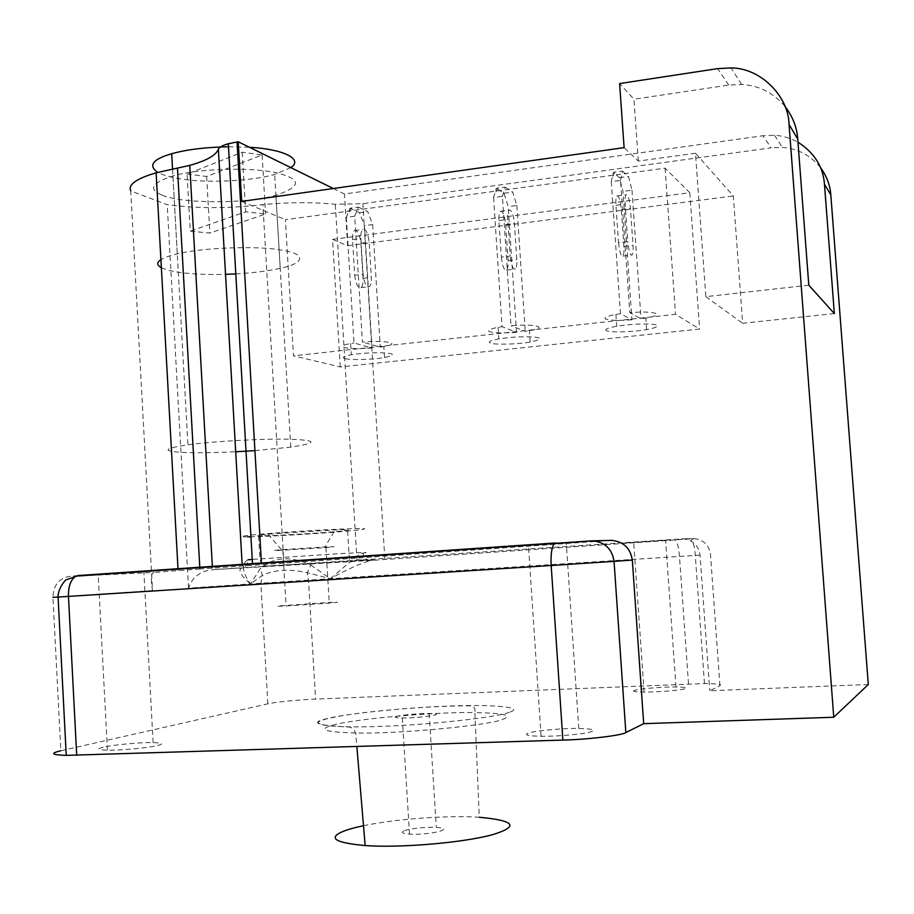 <?xml version="1.0" encoding="UTF-8"?>
<svg xmlns="http://www.w3.org/2000/svg" width="914" height="914" viewBox="0 0 914 914"><rect width="100%" height="100%" fill="white"/><g stroke="black" fill="none" stroke-linecap="round" stroke-linejoin="round"><path stroke-width="0.69" stroke-dasharray="4.57 3.43" d="M501.329 257.131C502.437 266.385 504.208 270.704 506.642 270.087C507.876 268.499 508.344 265.346 508.07 260.616L505.682 224.501C504.562 215.121 502.757 210.734 500.278 211.328C499.101 212.882 498.644 215.967 498.918 220.548L501.329 257.131L510.172 256.046L507.738 219.406C507.464 214.801 507.91 211.728 509.064 210.163C511.509 209.58 513.28 213.979 514.399 223.382L516.798 259.553C517.084 264.283 516.627 267.448 515.416 269.036C513.017 269.641 511.269 265.311 510.172 256.046M502.414 196.316L505.179 187.119L497.913 187.998L496.359 188.318L493.549 197.515L502.414 196.316L510.983 325.727C535.261 323.602 549.531 327.361 529.446 330.708L525.23 331.371L510.983 325.727M493.549 197.515L502.06 326.709L516.536 332.308L508.195 206.621L504.025 193.254L496.359 188.318M505.179 187.119L512.731 192.077L516.844 205.479L508.195 206.621M504.025 193.254L512.731 192.077M516.844 205.479L525.23 331.371M516.536 332.308C503.545 333.244 494.6 333.05 489.676 331.702C486.774 330.445 489.561 328.994 498.061 327.338L502.06 326.709M490.418 343.081C487.436 341.939 490.235 340.545 498.816 338.911C511.109 336.98 523.037 336.363 534.61 337.072C542.699 338.134 541.225 339.791 530.2 342.019C518.558 344.27 494.531 344.944 490.418 343.081M618.549 242.701C619.589 252.173 621.063 256.628 622.971 256.069C623.908 254.492 624.216 251.281 623.896 246.46L621.326 209.569C620.263 199.972 618.767 195.436 616.824 195.962C615.933 197.515 615.636 200.646 615.933 205.33L618.549 242.701L627.781 241.57L625.153 204.13C624.845 199.435 625.13 196.304 626.01 194.751C627.895 194.236 629.369 198.772 630.432 208.392L633.025 245.34C633.333 250.173 633.036 253.384 632.134 254.972C630.272 255.52 628.821 251.053 627.781 241.57M620.537 180.424L622.514 171.135L614.871 172.06L613.305 172.392L611.272 181.669L620.537 180.424L629.792 312.668C654.721 310.486 667.071 314.519 645.787 318.061L641.022 318.803L629.792 312.668M611.272 181.669L620.469 313.696L631.94 319.786L622.948 191.414L619.418 177.659L613.305 172.392M622.514 171.135L628.512 176.425L631.985 190.226L622.948 191.414M619.418 177.659L628.512 176.425M631.985 190.226L641.022 318.803M631.94 319.786C618.618 320.757 609.866 320.506 605.685 319.032C603.446 317.695 606.862 316.153 615.922 314.405L620.469 313.696M606.485 330.662C604.154 329.44 607.582 327.955 616.744 326.229C629.826 324.173 641.959 323.533 653.167 324.31C660.742 325.475 658.56 327.235 646.609 329.611C633.893 332.033 609.604 332.696 606.485 330.662M354.701 275.183C355.877 284.163 357.991 288.321 361.064 287.636C362.641 286.048 363.304 282.952 363.064 278.347L360.904 243.204C359.716 234.087 357.557 229.871 354.426 230.545C352.918 232.11 352.278 235.127 352.518 239.594L354.701 275.183L363.052 274.154L360.859 238.508C360.619 234.041 361.247 231.013 362.732 229.448C365.829 228.786 367.965 233.013 369.153 242.141L371.324 277.342C371.575 281.946 370.913 285.042 369.359 286.63C366.32 287.316 364.218 283.157 363.052 274.154M354.689 216.195L358.379 207.124L351.57 207.935L350.051 208.255L346.315 217.326L354.689 216.195L362.435 342.053C385.891 339.997 402.503 343.413 383.857 346.532L380.258 347.103L362.435 342.053M346.315 217.326L354.004 342.978L372.032 347.994L364.469 225.667L359.556 212.768L350.051 208.255M358.379 207.124L367.782 211.66L372.661 224.581L364.469 225.667M359.556 212.768L367.782 211.66M372.661 224.581L380.258 347.103M372.032 347.994C359.453 348.897 350.279 348.748 344.487 347.56C340.762 346.406 342.807 345.058 350.61 343.515L354.004 342.978M345.172 358.631C341.379 357.591 343.424 356.3 351.296 354.769C362.652 352.987 374.34 352.404 386.371 353.021C395.065 353.969 394.46 355.477 384.543 357.534C374.134 359.59 350.428 360.276 345.172 358.631M187.05 174.048L206.633 176.482L262.112 154.98L242.187 152.227L187.05 174.048L190.261 231.151L209.854 233.07L265.574 214.013L245.649 211.82L190.261 231.151M242.187 152.227L245.649 211.82M262.112 154.98L265.574 214.013M206.633 176.482L209.854 233.07M161.367 267.722C167.833 270.67 177.75 272.635 191.117 273.629C200.909 274.417 212.379 274.657 225.541 274.337M235.801 273.914C253.772 272.829 268.579 270.967 280.221 268.305C304.248 263.426 308.155 253.852 280.152 249.888C257.805 245.82 203.559 247.386 177.282 253.886C169.718 255.646 164.269 257.577 160.921 259.679M290.823 167.616L274.68 174.425C253.738 180.812 210.026 183.051 185.839 179.601C173.843 178.207 164.463 175.808 157.711 172.392M228.477 146.754L249.476 147.291M340.282 366.96L332.536 239.399L689.807 192.728L665.084 168.153L285.397 219.691L293.474 355.82L340.282 366.96L699.633 329.051L675.526 314.313L293.474 355.82M665.084 168.153L675.526 314.313M689.807 192.728L699.633 329.051M808.799 285.191L705.848 296.65L695.463 153.221L733.302 195.95L742.659 323.27L834.345 313.571M705.848 296.65L742.659 323.27M241.684 201.4L285.397 219.691M695.463 153.221L638.326 161.081L624.102 147.645M332.536 239.399L347.617 245.706L733.302 195.95M162.269 195.219C182.137 204.039 248.802 203.788 275.914 195.242C302.043 186.547 301.94 178.995 275.594 172.552C246.894 166.725 196.43 168.987 172.929 175.922C151.473 182.891 147.919 189.324 162.269 195.219M254.926 450.625L290.778 447.152C317.398 443.016 317.592 440.388 291.349 439.268C262.695 438.469 211.831 441.416 187.93 444.832C166.085 448.168 162.281 450.556 176.505 451.996C188.604 453.07 208.335 453.001 235.698 451.779M363.498 825.708C398.241 818.521 448.945 815.265 479.267 817.253L474.903 712.6C435.829 711.732 352.564 719.01 332.09 725.328C317.364 729.578 325.247 732.125 355.717 732.971C396.505 734.193 490.281 725.408 503.1 719.261C512.971 715.331 503.568 713.103 474.903 712.6C475.657 708.144 473.852 705.894 469.476 705.837C432.368 705.779 376.648 710.269 344.452 715.308C310.075 721.146 309.709 724.939 343.367 726.687C350.37 727.704 350.805 725.088 355.717 732.971L356.848 746.51M868.3 684.506L709.755 690.744L719.935 685.671C722.266 684.38 717.102 683.672 704.454 683.558L315.57 699.096C299.952 699.621 274.2 702.169 267.859 703.837L60.827 750.748L52.943 597.31C53.446 585.383 58.85 578.425 69.167 576.437L154.043 572.438C151.141 572.781 150.627 578.825 152.501 590.57L130.748 190.877L167.216 204.679C197.116 208.609 229.003 208.586 262.878 204.622C289.087 202.165 313.228 202.063 335.312 204.29L362.869 203.673L771.142 147.828L762.973 135.729L774.512 135.283C782.613 135.752 790.427 138.06 797.979 142.196M527.766 733.348C524.008 735.016 528.452 735.999 541.099 736.273C554.501 736.478 577.739 734.753 588.193 732.514C597.562 730.24 594.431 728.892 578.779 728.447C562.978 728.081 532.508 730.971 527.766 733.348M634.145 690.527C631.974 691.452 635.287 691.967 644.096 692.081C657.257 692.001 669.745 691.155 681.547 689.533C689.739 688.048 687.865 687.191 675.96 686.962C662.73 686.78 637.229 688.95 634.145 690.527M103.191 747.218C96.301 748.909 97.718 749.903 107.452 750.2C117.552 750.405 139.842 748.703 152.421 746.544C164.417 744.339 164.657 743.013 153.118 742.568C141.613 742.214 112.056 744.921 103.191 747.218M396.573 716.416C393.683 717.307 395.591 717.821 402.297 717.958C420.646 718.21 450.442 713.514 429.157 713.491C420.234 713.308 400.561 715.045 396.573 716.416M403.657 831.032C400.789 832.494 402.731 833.522 409.506 834.105C427.981 835.51 457.754 828.598 436.321 827.456C427.318 826.656 407.598 828.781 403.657 831.032M638.326 161.081L633.962 99.226L619.612 83.574M610.678 540.425L199.892 569.011L199.823 567.708M333.324 188.524L344.452 193.985L762.973 135.729M347.617 245.706L344.452 193.985M784.955 106.321C773.255 92.725 758.826 85.436 741.688 84.454L728.744 85.071L633.962 99.226M820.486 167.559C810.352 155.209 797.636 148.491 782.338 147.417L771.142 147.828M310.863 564.989L330.388 578.711L349.536 562.339C355.283 557.072 359.796 553.975 363.052 553.073C363.578 557.186 365.851 559.642 369.85 560.419L370.913 560.442C360.744 563.253 347.24 569.342 330.388 578.711L250.425 583.932L260.73 568.051C274.177 556.855 290.892 555.838 310.863 564.989L307.287 572.712C289.03 568.691 274.006 569.639 262.227 575.569L250.425 583.932C241.353 576.003 238.2 570.804 240.953 568.337C245.455 567.548 247.797 564.692 248.002 559.802C241.193 563.664 242.004 571.707 250.425 583.932L188.524 588.125C192.351 576.54 201.08 570.359 214.699 569.582L682.918 538.826C692.778 539.946 698.49 545.372 700.044 555.118L709.755 690.744M283.991 565.172L262.878 204.622M199.892 569.011L154.043 572.438M188.524 588.125L167.216 204.679M623.931 543.087L670.956 539.831L623.931 543.087M94.131 574.975L143.875 571.901C155.277 571.044 154.969 570.919 142.938 571.547L98.175 574.369C88.555 575.089 87.207 575.283 94.131 574.975M515.439 546.286L566.28 543.167C581.727 542.013 584.732 541.648 575.294 542.082L515.439 546.286M262.01 535.81C254.606 535.844 256.606 535.284 267.996 534.153L335.746 529.869C353.764 529.32 353.192 529.937 334.044 531.72C315.456 533.41 272.829 535.844 262.01 535.81M277.296 550.514L325.921 547.6C336.969 546.641 336.786 546.412 325.373 546.915L281.455 549.714C273.972 550.365 272.578 550.628 277.296 550.514M280.518 605.822L329.211 602.463C340.305 601.96 340.145 602.189 328.743 603.137L286.093 605.959C277.433 606.37 275.571 606.313 280.518 605.822M247.717 536.861C236.886 536.906 240.473 536.072 258.468 534.359C279.33 532.451 321.762 529.743 347.217 528.84C370.284 528.132 370.433 528.886 347.64 531.091C324.367 533.273 270.91 536.472 250.95 536.815M267.859 703.837L260.878 583.223L262.227 575.569L260.73 568.051M700.044 555.118L330.388 578.711L307.287 572.712L308.509 580.116L315.57 699.096M508.07 260.616L516.798 259.553M505.682 224.501L514.399 223.382M498.918 220.548L507.738 219.406M623.896 246.46L633.025 245.34M621.326 209.569L630.432 208.392M615.933 205.33L625.153 204.13M363.064 278.347L371.324 277.342M360.904 243.204L369.153 242.141M352.518 239.594L360.859 238.508M509.315 712.269C498.656 717.147 427.741 725.042 380.27 726.379C330.4 728.401 303.265 724.128 325.487 719.021C341.939 714.097 405.416 707.516 447.597 706.145C491.675 704.168 526.27 707.128 509.315 712.269M261.495 564.155L261.461 563.504M728.744 85.071L717.627 68.619M384.805 558.865L362.869 203.673M357.008 560.613L335.312 204.29M242.221 565.64L242.176 564.818M214.699 569.582L370.913 560.442L675.046 539.991L692.595 538.62L681.616 538.86M78.227 575.523L69.167 576.437M610.403 540.437L591.495 540.86M152.501 590.57L52.943 597.31M363.052 553.073C371.37 552.182 362.847 552.422 337.495 553.781L252.253 559.437M719.935 685.671L710.486 554.364C708.978 544.927 703.437 539.66 693.863 538.586L692.595 538.62M688.516 683.901L679.468 556.295C678.565 546.446 677.091 541.008 675.046 539.991M592.843 540.825L591.232 540.871M506.642 270.087L515.416 269.036M500.278 211.328L509.064 210.163M497.913 187.998L494.223 195.253M498.061 327.338L498.816 338.911M530.2 342.019L529.446 330.708M622.971 256.069L632.134 254.972M616.824 195.962L626.01 194.751M614.871 172.06L611.889 178.79M615.922 314.405L616.744 326.229M646.609 329.611L645.787 318.061M361.064 287.636L369.359 286.63M354.426 230.545L362.732 229.448M351.57 207.935L346.909 215.853M350.61 343.515L351.296 354.769M384.543 357.534L383.857 346.532M280.221 268.305L274.68 174.425M177.282 253.886L172.552 169.136M275.914 195.242L290.778 447.152M172.929 175.922L187.93 444.832M402.297 717.958L409.506 834.105M429.157 713.491L436.321 827.456M774.512 135.283L782.338 147.417M741.688 84.454L731.017 67.933M252.561 564.783L252.515 564.109M212.448 568.108L212.379 566.851M178.104 570.542L178.024 569.182M267.996 534.153L281.455 549.714M334.044 531.72L324.516 547.703M325.921 547.6L329.211 602.463M282.792 549.6L286.093 605.959M369.93 560.419L360.242 559.894C358.848 559.425 355.272 560.259 349.502 562.361M369.85 560.419C396.619 558.18 315.856 563.412 265.905 566.097C260.262 564.441 262.889 568.462 259.884 558.831L258.468 534.359M347.64 531.091L349.536 562.339M704.454 683.558L695.291 555.289C694.469 541.408 691.133 541.065 691.418 539.843L693.863 538.586L682.918 538.826M541.099 736.273L528.441 545.315M578.779 728.447L566.28 543.167M644.096 692.081L633.665 542.231M675.96 686.962L665.621 540.482M107.452 750.2L98.186 574.62M153.118 742.568L143.875 571.901"/><path stroke-width="1.37" d="M225.541 274.337L235.801 273.914M160.921 259.679C156.557 262.478 156.705 265.163 161.367 267.722M157.711 172.392C147.942 165.514 152.604 159.287 171.695 153.723C186.559 149.565 205.49 147.234 228.477 146.754M249.476 147.291C281.98 148.879 304.088 158.887 290.823 167.616M797.979 142.196C814.351 152.764 823.183 166.759 824.462 184.194L834.345 313.571L808.799 285.191L797.751 139.134C797.019 127.56 792.758 116.615 784.955 106.321M60.827 750.748C49.87 753.365 51.675 754.907 66.242 755.375L562.875 740.089C587.531 739.563 622.377 735.336 625.85 732.548L643.684 723.671L833.751 717.25L789.056 124.464C788.748 96.747 760.939 67.876 731.017 67.933L717.627 68.619L619.612 83.574L624.102 147.645L241.684 201.4L238.223 141.75L333.324 188.524M235.698 451.779L254.926 450.625M479.267 817.253C515.485 820.623 519.598 826.53 491.595 834.962C460.005 843.279 397.556 848.021 365.166 845.564C335.712 842.834 327.955 838.298 341.893 831.923C346.475 829.889 353.684 827.81 363.498 825.708M833.751 717.25L868.3 684.506L830.815 194.922C830.209 185.371 826.77 176.253 820.486 167.559M130.748 190.877C127.88 184.662 136.335 178.641 156.123 172.826L189.758 165.377C206.37 160.738 215.91 155.369 218.377 149.279C219.097 147.28 222.41 145.44 228.306 143.749L238.223 141.75M643.684 723.671L632.317 560.042C630.466 548.297 623.691 541.739 611.957 540.391L610.678 540.425M199.823 567.708L177.476 168.279M250.95 536.815L247.717 536.861M261.461 563.504L237.057 141.933M824.462 184.194L830.815 194.922M789.056 124.464L797.751 139.134M242.176 564.818L218.377 149.279M555.621 542.962L78.227 575.523L66.471 579.727C65.659 579.236 57.788 588.627 58.085 597.071L68.47 596.408C68.242 586.411 70.709 579.659 75.862 576.151L591.495 540.86M252.253 559.437L248.002 559.802M52.943 597.31L58.085 597.071L66.242 755.375M76.696 755.25L68.47 596.408L551.188 565.503C550.616 554.535 551.668 547.212 554.352 543.556L592.843 540.825C605.068 542.231 612.14 549.086 614.048 561.367L632.317 560.042M562.875 740.089L551.188 565.503L614.048 561.367L625.85 732.548M172.552 169.136L171.695 153.723M365.166 845.564L356.848 746.51M252.515 564.109L228.306 143.749M212.379 566.851L189.758 165.377M178.024 569.182L156.123 172.826M611.957 540.391L592.843 540.825"/></g></svg>
